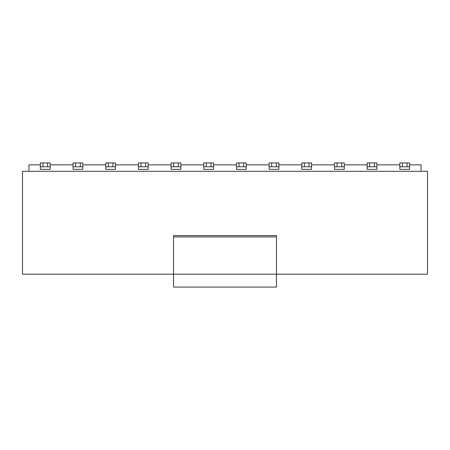 <?xml version="1.0" encoding="UTF-8"?>
<svg xmlns="http://www.w3.org/2000/svg" width="450" height="450" viewBox="0 0 450 450"><rect width="100%" height="100%" fill="white"/><g stroke="black" fill="none" stroke-linecap="round" stroke-linejoin="round"><path stroke-width="0.67" d="M173.537 235.946L173.537 236.903L276.463 236.903L276.463 235.721L276.463 236.903L173.537 236.903L173.537 274.207L276.463 274.207L276.463 236.903L276.463 274.207L173.537 274.207L173.537 287.077L276.463 287.077L276.463 274.207L276.463 287.077L173.537 287.077L173.537 235.946M22.5 274.207L173.537 274.207L22.5 274.207L22.5 171.287L22.5 274.207M276.463 274.207L427.5 274.207L427.5 171.287L22.5 171.287L427.5 171.287L427.5 274.207L276.463 274.207M399.842 169.357L409.618 169.357L409.618 166.787L399.842 166.787L399.842 169.357L399.842 166.787L402.412 166.787L402.412 162.922L409.618 162.922L407.042 162.922L407.042 166.787L409.618 166.787L409.618 162.922L409.618 169.357L399.842 169.357M367.161 169.357L376.937 169.357L376.937 166.787L367.161 166.787L367.161 169.357L367.161 166.787L369.737 166.787L369.737 162.922L376.937 162.922L374.366 162.922L374.366 166.787L376.937 166.787L376.937 162.922L376.937 169.357L367.161 169.357M334.485 169.357L344.261 169.357L344.261 166.787L334.485 166.787L334.485 169.357L334.485 166.787L337.056 166.787L337.056 162.922L344.261 162.922L341.691 162.922L341.691 166.787L344.261 166.787L344.261 162.922L344.261 169.357L334.485 169.357M301.804 169.357L311.586 169.357L311.586 166.787L301.804 166.787L301.804 169.357L301.804 166.787L304.38 166.787L304.38 162.922L311.586 162.922L309.009 162.922L309.009 166.787L311.586 166.787L311.586 162.922L311.586 169.357L301.804 169.357M269.128 169.357L278.904 169.357L278.904 166.787L269.128 166.787L269.128 169.357L269.128 166.787L271.699 166.787L271.699 162.922L278.904 162.922L276.334 162.922L276.334 166.787L278.904 166.787L278.904 162.922L278.904 169.357L269.128 169.357M236.453 169.357L246.229 169.357L246.229 166.787L236.453 166.787L236.453 169.357L236.453 166.787L239.023 166.787L239.023 162.922L246.229 162.922L243.653 162.922L243.653 166.787L246.229 166.787L246.229 162.922L246.229 169.357L236.453 169.357M203.771 169.357L213.547 169.357L213.547 166.787L203.771 166.787L203.771 169.357L203.771 166.787L206.347 166.787L206.347 162.922L213.547 162.922L210.977 162.922L210.977 166.787L213.547 166.787L213.547 162.922L213.547 169.357L203.771 169.357M171.096 169.357L180.872 169.357L180.872 166.787L171.096 166.787L171.096 169.357L171.096 166.787L173.666 166.787L173.666 162.922L180.872 162.922L178.301 162.922L178.301 166.787L180.872 166.787L180.872 162.922L180.872 169.357L171.096 169.357M138.414 169.357L148.196 169.357L148.196 166.787L138.414 166.787L138.414 169.357L138.414 166.787L140.991 166.787L140.991 162.922L148.196 162.922L145.62 162.922L145.62 166.787L148.196 166.787L148.196 162.922L148.196 169.357L138.414 169.357M105.739 169.357L115.515 169.357L115.515 166.787L105.739 166.787L105.739 169.357L105.739 166.787L108.309 166.787L108.309 162.922L115.515 162.922L112.944 162.922L112.944 166.787L115.515 166.787L115.515 162.922L115.515 169.357L105.739 169.357M73.063 169.357L82.839 169.357L82.839 166.787L73.063 166.787L73.063 169.357L73.063 166.787L75.634 166.787L75.634 162.922L82.839 162.922L80.263 162.922L80.263 166.787L82.839 166.787L82.839 162.922L82.839 169.357L73.063 169.357M40.382 169.357L50.158 169.357L50.158 166.787L40.382 166.787L40.382 169.357L40.382 166.787L42.958 166.787L42.958 162.922L50.158 162.922L47.587 162.922L47.587 166.787L50.158 166.787L50.158 162.922L50.158 169.357L40.382 169.357M399.842 162.922L402.412 162.922L399.842 162.922L399.842 166.787L399.842 162.922M367.161 162.922L369.737 162.922L367.161 162.922L367.161 166.787L367.161 162.922M334.485 162.922L337.056 162.922L334.485 162.922L334.485 166.787L334.485 162.922M301.804 162.922L304.38 162.922L301.804 162.922L301.804 166.787L301.804 162.922M269.128 162.922L271.699 162.922L269.128 162.922L269.128 166.787L269.128 162.922M236.453 162.922L239.023 162.922L236.453 162.922L236.453 166.787L236.453 162.922M203.771 162.922L206.347 162.922L203.771 162.922L203.771 166.787L203.771 162.922M171.096 162.922L173.666 162.922L171.096 162.922L171.096 166.787L171.096 162.922M138.414 162.922L140.991 162.922L138.414 162.922L138.414 166.787L138.414 162.922M105.739 162.922L108.309 162.922L105.739 162.922L105.739 166.787L105.739 162.922M73.063 162.922L75.634 162.922L73.063 162.922L73.063 166.787L73.063 162.922M40.382 162.922L42.958 162.922L40.382 162.922L40.382 166.787L40.382 162.922M402.412 166.787L407.042 166.787L407.042 162.922L402.412 162.922L402.412 166.787M369.737 166.787L374.366 166.787L374.366 162.922L369.737 162.922L369.737 166.787M337.056 166.787L341.691 166.787L341.691 162.922L337.056 162.922L337.056 166.787M304.38 166.787L309.009 166.787L309.009 162.922L304.38 162.922L304.38 166.787M271.699 166.787L276.334 166.787L276.334 162.922L271.699 162.922L271.699 166.787M239.023 166.787L243.653 166.787L243.653 162.922L239.023 162.922L239.023 166.787M206.347 166.787L210.977 166.787L210.977 162.922L206.347 162.922L206.347 166.787M173.666 166.787L178.301 166.787L178.301 162.922L173.666 162.922L173.666 166.787M140.991 166.787L145.62 166.787L145.62 162.922L140.991 162.922L140.991 166.787M108.309 166.787L112.944 166.787L112.944 162.922L108.309 162.922L108.309 166.787M75.634 166.787L80.263 166.787L80.263 162.922L75.634 162.922L75.634 166.787M42.958 166.787L47.587 166.787L47.587 162.922L42.958 162.922L42.958 166.787M28.935 171.287L28.935 164.852L28.935 171.287M421.065 164.852L421.065 171.287L421.065 164.852L409.618 164.852L421.065 164.852M40.382 164.852L28.935 164.852L40.382 164.852M399.842 164.852L376.937 164.852L399.842 164.852M367.161 164.852L344.261 164.852L367.161 164.852M334.485 164.852L311.586 164.852L334.485 164.852M301.804 164.852L278.904 164.852L301.804 164.852M269.128 164.852L246.229 164.852L269.128 164.852M236.453 164.852L213.547 164.852L236.453 164.852M203.771 164.852L180.872 164.852L203.771 164.852M171.096 164.852L148.196 164.852L171.096 164.852M138.414 164.852L115.515 164.852L138.414 164.852M105.739 164.852L82.839 164.852L105.739 164.852M73.063 164.852L50.158 164.852L73.063 164.852M173.537 235.614L276.463 235.614"/></g></svg>

